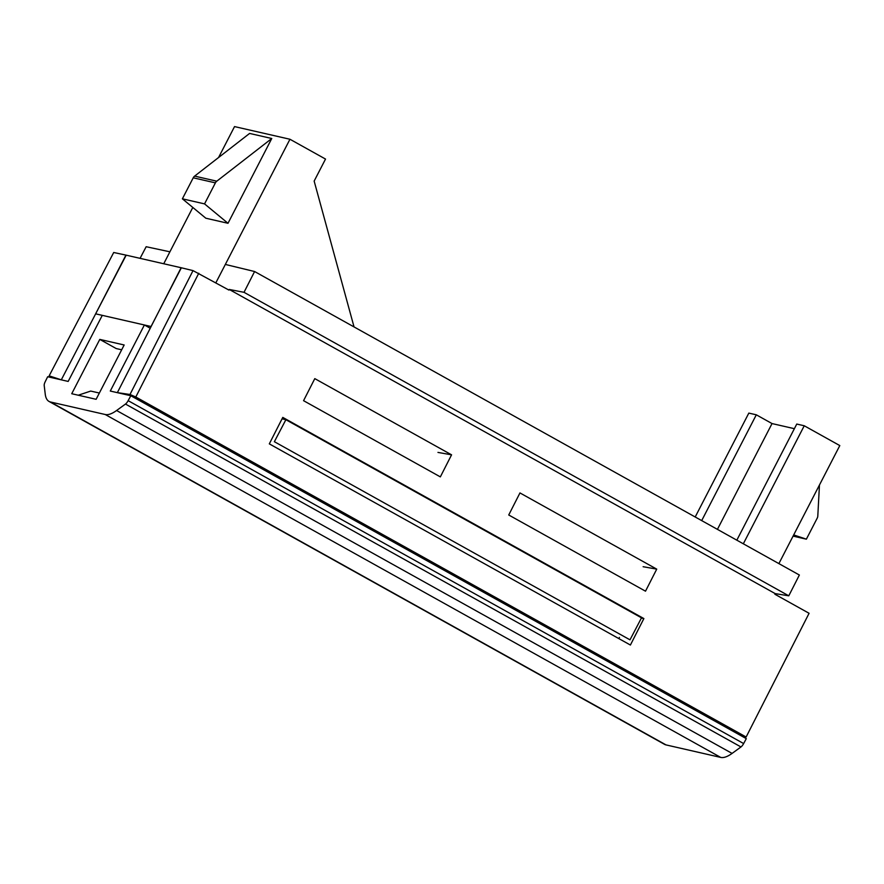 <?xml version="1.0" encoding="UTF-8"?>
<svg xmlns="http://www.w3.org/2000/svg" width="884" height="884" viewBox="0 0 884 884"><rect width="100%" height="100%" fill="white"/><g stroke="black" fill="none" stroke-linecap="round" stroke-linejoin="round"><path stroke-width="1.33" d="M99.781 339.401L71.737 393.723L96.124 399.303L124.158 344.981L99.781 339.401L116.191 348.55L121.672 349.799M78.245 395.214L90.72 391.071L99.351 393.037M49.029 401.435A49.769 16.453 -60.9 0 1 45.25 394.198L44.2 385.468A4.973 1.646 -60.9 0 1 45.217 381.7L47.67 376.728L68.178 381.424L102.279 315.356L144.39 324.981L110.29 391.048L130.799 395.734L746.295 738.637L743.643 743.566A4.973 1.646 119.1 0 1 740.969 746.958L732.085 753.411A49.769 16.453 119.1 0 1 720.725 757.411L105.229 414.508L50.51 401.999L666.006 744.903A49.769 16.453 119.1 0 1 664.525 744.339L49.029 401.435A49.769 16.453 -60.9 0 0 50.51 401.999M720.725 757.411L666.006 744.903M150.081 328.152L144.39 324.981M105.229 414.508A49.769 16.453 -60.9 0 0 116.589 410.507L732.085 753.411M740.969 746.958L125.473 404.054L116.589 410.507M125.473 404.054A4.973 1.646 -60.9 0 0 128.147 400.662L743.643 743.566M130.799 395.734L128.147 400.662M95.627 313.831L151.042 326.505L181.353 267.786L125.937 255.111L95.627 313.831M354.042 326.925L314.151 181.087L325.522 159.065L289.952 139.252L234.536 126.589L218.569 157.518M227.995 223.287L271.764 138.501L216.79 181.187A4.973 4.674 102.9 0 0 215.398 182.866L204.547 203.884L227.995 223.287L205.828 218.215L182.38 198.823L193.231 177.806A4.973 4.674 -77.1 0 1 194.624 176.115L216.79 181.187M793.688 534.919L806.374 539.174L817.214 518.157A4.973 4.674 102.9 0 0 817.799 516.013L819.457 484.996M271.764 138.501L249.597 133.429L194.624 176.115M192.811 207.442L163.739 263.752M695.2 516.985L748.825 413.104L756.306 414.806L701.697 520.61M736.825 540.179L796.76 424.055L804.241 425.768L839.8 445.58L778.881 563.616M804.241 425.768L743.322 543.804M289.952 139.252L215.862 282.803M806.374 539.174L793.07 536.124M794.373 428.685L772.03 423.569L756.306 414.806M204.547 203.884L182.38 198.823M717.421 529.372L772.03 423.569M285.886 419.712L274.372 441.702L629.994 639.828L641.508 617.839L285.886 419.712L282.051 418.839M774.881 594.236L809.081 613.286L746.129 737.013L135.804 396.993L129.992 394.485L193.021 270.615L228.923 290.074L229.232 289.455L775.202 593.617L774.881 594.236M117.351 392.662L181.132 267.73M181.364 267.786L193.021 270.615M619.43 637.408L618.833 638.591M314.792 378.628L451.569 454.829L440.342 476.885L303.566 400.684L314.792 378.628M282.781 417.403L643.872 618.568L630.403 645.033L269.311 443.867L282.781 417.403M519.958 492.929L656.735 569.13L645.508 591.186L508.731 514.985L519.958 492.929M742.682 736.626L746.129 737.013M117.274 392.618L129.992 394.485M641.364 618.126L643.872 618.568M437.956 452.409L451.569 454.829M643.121 566.71L656.735 569.13M226.271 264.659L254.592 271.521L799.368 575.02L788.782 595.816L775.202 593.617M229.232 289.455L244.017 292.317L788.782 595.816M254.592 271.521L244.017 292.317M61.294 379.844L126.191 255.167M125.937 255.111L113.716 252.493L49.139 375.855L52.819 377.91M61.217 379.8L49.139 375.855M140.081 258.338L146.158 246.724L169.905 251.807M215.398 182.866L193.231 177.806M198.756 273.267L135.804 396.993"/></g></svg>
